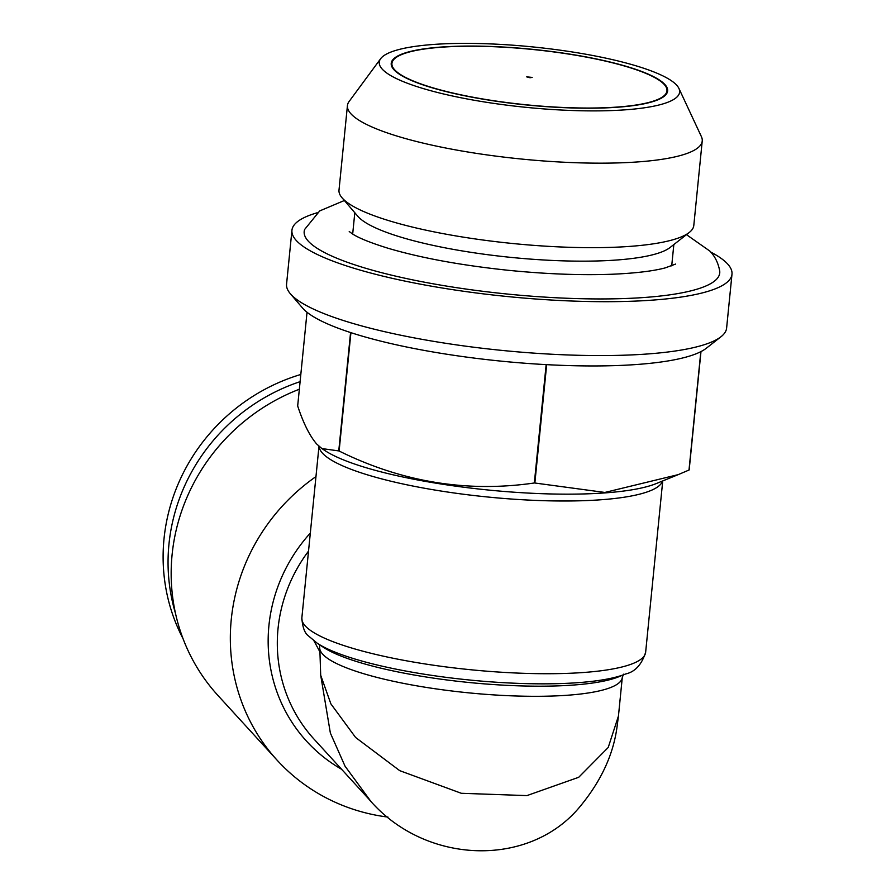 <?xml version="1.0" encoding="UTF-8"?>
<svg xmlns="http://www.w3.org/2000/svg" width="896" height="896" viewBox="0 0 896 896"><rect width="100%" height="100%" fill="white"/><g stroke="black" fill="none" stroke-linecap="round" stroke-linejoin="round"><path stroke-width="1.34" d="M529.984 77.739L532.19 77.414L526.691 76.866L529.984 77.739M299.342 389.234A193.48 184.901 137.6 0 0 172.099 554.702A193.48 184.901 137.6 0 0 217.974 695.498L277.144 760.222A193.48 184.901 -42.4 0 1 231.269 619.438A193.48 184.901 -42.4 0 1 315.963 476.594M387.968 817.085A193.48 184.901 -42.4 0 1 277.144 760.222M370.474 800.845L345.038 766.181L330.366 733.051L320.69 675.226L319.939 651.918L313.858 640.651M319.536 644.672L319.939 651.918M320.69 675.226L330.893 703.886L355.589 737.453L399.706 770.65L461.306 793.285L526.915 795.603L578.726 777.28L608.216 747.477L618.442 716.038L617.098 726.41C613.446 754.555 600.97 781.413 579.678 806.994C528.562 868.56 424.166 864.562 368.726 798.952M319.077 446.376A172.749 34.787 5.7 0 0 322.515 453.219A172.749 34.787 5.7 0 0 502.835 498.378A172.749 34.787 5.7 0 0 662.57 480.995M342.059 197.814L357.885 216.328A160.306 32.29 5.7 0 0 358.31 216.81A160.306 32.29 5.7 0 0 512.557 257.544A160.306 32.29 5.7 0 0 670.096 247.486L689.27 232.467A178.27 35.907 -174.3 0 1 514.069 243.645A178.27 35.907 -174.3 0 1 342.541 198.352A178.27 35.907 -174.3 0 1 342.059 197.814A178.27 35.907 -174.3 0 1 339.002 190.086L347.435 105.582A178.27 35.907 5.7 0 0 350.974 113.848A178.27 35.907 5.7 0 0 540.848 160.754A178.27 35.907 5.7 0 0 702.229 140.997A178.27 35.907 5.7 0 0 701.4 136.629L678.922 88.435A150.931 30.397 5.7 0 0 676.637 85.131A150.931 30.397 5.7 0 0 524.798 46.166A150.931 30.397 5.7 0 0 380.677 58.666A150.931 30.397 5.7 0 0 382.245 69.138A150.931 30.397 5.7 0 0 551.869 109.48A150.931 30.397 5.7 0 0 678.922 88.435M380.677 58.666L349.115 101.472A178.27 35.907 5.7 0 0 347.435 105.582M393.994 69.776A138.891 27.966 5.7 0 0 527.621 105.067A138.891 27.966 5.7 0 0 664.115 96.354A138.891 27.966 5.7 0 0 664.888 84.493A138.891 27.966 5.7 0 0 502.802 47.006A138.891 27.966 5.7 0 0 393.613 69.362A138.891 27.966 5.7 0 0 393.994 69.776M663.734 96.645A138.197 27.832 5.7 0 0 666.882 91.538L666.949 90.866A138.197 27.832 5.7 0 0 664.216 84.459A138.197 27.832 5.7 0 0 517.026 48.093A138.197 27.832 5.7 0 0 391.922 63.414A138.197 27.832 5.7 0 0 394.666 69.821A138.197 27.832 5.7 0 0 541.856 106.176A138.197 27.832 5.7 0 0 666.949 90.866M391.922 63.414L391.854 64.086A138.197 27.832 5.7 0 0 393.938 69.72M686.47 234.662L709.878 251.093C714.952 256.312 718.222 262.898 719.69 270.872A208.813 42.056 -174.3 0 1 535.886 296.509A208.813 42.056 -174.3 0 1 308.314 241.181A208.813 42.056 -174.3 0 1 304.651 229.443L319.704 210.918L344.366 200.514M671.966 265.776A161 32.424 5.7 0 0 671.776 265.171M307.026 312.256L297.674 405.966C303.341 423.158 309.669 435.837 316.669 443.99L321.91 448.571L338.755 450.912L350.571 332.55A207.301 41.754 5.7 0 0 350.918 332.662A207.301 41.754 5.7 0 0 546.157 364.627A207.301 41.754 5.7 0 0 546.672 364.65A207.301 41.754 5.7 0 0 700.818 351.669A207.301 41.754 5.7 0 0 700.986 351.579A207.301 41.754 5.7 0 0 706.25 348.286L721 336.728A221.122 44.531 5.7 0 0 726.611 328.082L731.987 274.198A221.122 44.531 5.7 0 0 727.597 263.95A221.122 44.531 5.7 0 0 710.752 252.078M317.117 212.789A221.122 44.531 5.7 0 0 291.939 230.283L286.563 284.155A221.122 44.531 5.7 0 0 290.349 293.742A221.122 44.531 5.7 0 0 290.942 294.403A221.122 44.531 5.7 0 0 503.698 350.582A221.122 44.531 5.7 0 0 721 336.728M291.939 230.283A221.122 44.531 5.7 0 0 296.318 240.531A221.122 44.531 5.7 0 0 531.832 298.704A221.122 44.531 5.7 0 0 731.987 274.198M290.349 293.742L302.523 307.989A207.301 41.754 5.7 0 0 303.072 308.605A207.301 41.754 5.7 0 0 350.571 332.55M300.821 374.472A186.57 178.304 137.6 0 0 164.013 538.854A186.57 178.304 137.6 0 0 183.019 638.613M300.104 381.662A186.57 178.304 137.6 0 0 168.952 544.264A186.57 178.304 137.6 0 0 175.515 613.458M338.755 450.912A207.301 41.754 5.7 0 0 339.114 451.024C401.979 482.093 467.062 492.744 534.341 482.989L546.157 364.627M350.918 332.662L339.114 451.024M546.672 364.65L534.856 483.011L604.856 492.453L678.238 474.622L689.002 470.03L700.818 351.669M700.986 351.579L689.17 469.941A207.301 41.754 5.7 0 1 689.002 470.03M321.91 448.571L324.755 450.464A178.27 35.907 5.7 0 0 488.23 490.011A178.27 35.907 5.7 0 0 656.286 483.56L678.238 474.622M352.744 233.33A161 32.424 5.7 0 0 352.442 233.89M702.229 140.997L693.795 225.501A178.27 35.907 -174.3 0 1 689.27 232.467M341.6 769.283A158.928 151.883 -42.4 0 1 268.923 625.598A158.928 151.883 -42.4 0 1 310.318 533.086M308.526 551.118A152.018 145.286 137.6 0 0 278.04 628.566A152.018 145.286 137.6 0 0 314.093 739.189L368.749 798.986M618.442 716.094L622.294 677.41A152.018 30.621 -174.3 0 1 484.691 694.254A152.018 30.621 -174.3 0 1 322.773 654.259A152.018 30.621 -174.3 0 1 320.062 649.869M317.206 643.194L323.288 647.237A158.928 32.01 5.7 0 0 469.011 682.494A158.928 32.01 5.7 0 0 618.834 676.738L625.598 673.982A165.838 33.398 -174.3 0 1 469.269 679.986A165.838 33.398 -174.3 0 1 317.206 643.194L308.56 635.992C304.741 633.315 302.512 627.301 301.851 617.926A172.749 34.787 5.7 0 0 305.278 625.934A172.749 34.787 5.7 0 0 489.272 671.384A172.749 34.787 5.7 0 0 645.646 652.243C641.704 664.664 635.018 671.91 625.598 673.982M622.294 677.41L623.538 674.195M318.987 446.298L301.851 617.926M352.677 234.035L354.805 212.722M675.595 264.074L665.202 267.893C653.486 271.018 636.384 273.112 613.906 274.165C582.176 275.453 546.952 274.165 508.222 270.29C460.88 265.294 420.762 257.925 387.867 248.192C370.115 242.67 358.176 237.81 352.027 233.621L349.227 231.504M671.709 265.877L673.837 244.563M662.738 480.928L645.646 652.243"/></g></svg>
